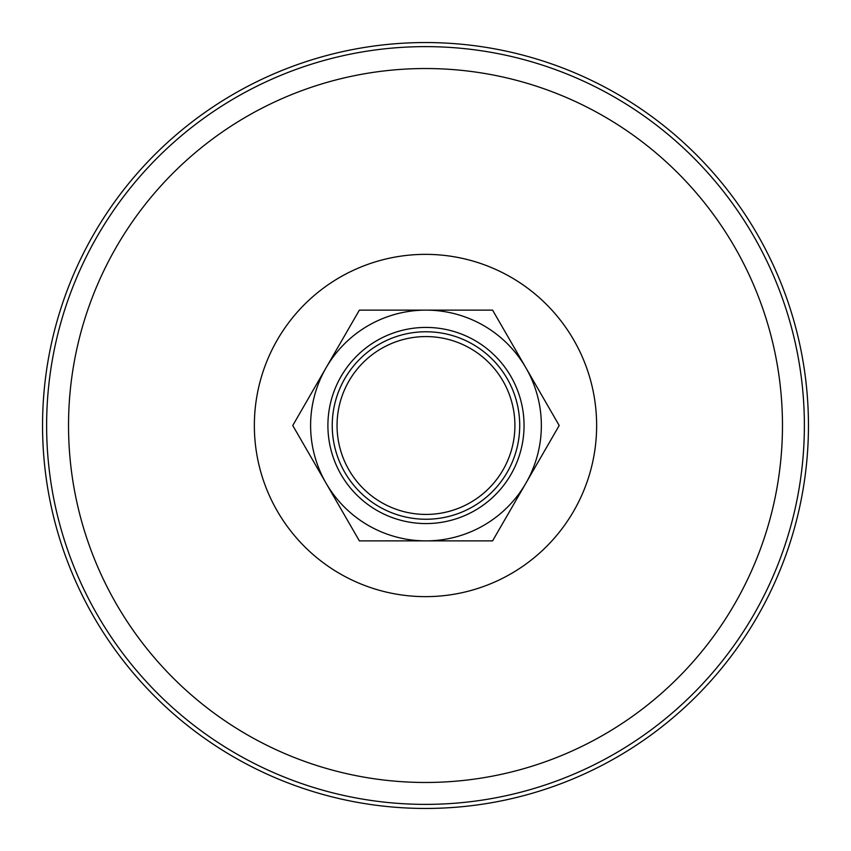 <?xml version="1.0" encoding="UTF-8"?>
<svg xmlns="http://www.w3.org/2000/svg" width="851" height="851" viewBox="0 0 851 851"><rect width="100%" height="100%" fill="white"/><g stroke="black" fill="none" stroke-linecap="round" stroke-linejoin="round"><path stroke-width="1.28" d="M42.55 425.5A382.95 382.95 0 0 1 616.975 93.855A382.95 382.95 0 0 1 616.975 757.145A382.95 382.95 0 0 1 42.55 425.5M559.203 425.5L492.591 310.126L425.979 310.126A115.374 115.374 0 0 0 310.604 425.5A115.374 115.374 0 0 0 425.979 540.874A115.374 115.374 0 0 0 541.353 425.5A115.374 115.374 0 0 0 425.979 310.126L359.367 310.126L292.755 425.5L359.367 540.874L492.591 540.874L559.203 425.5M425.979 331.762A93.738 93.738 0 0 1 507.164 472.369A93.738 93.738 0 0 1 344.793 472.369A93.738 93.738 0 0 1 425.979 331.762A93.738 93.738 0 0 0 332.241 425.5A93.738 93.738 0 0 0 425.979 519.238A93.738 93.738 0 0 0 519.716 425.5A93.738 93.738 0 0 0 425.979 331.762M425.979 523.567A98.067 98.067 0 0 0 510.908 376.461A98.067 98.067 0 0 0 341.049 376.461A98.067 98.067 0 0 0 425.979 523.567M425.979 514.429A88.929 88.929 0 0 0 502.994 381.035A88.929 88.929 0 0 0 348.963 381.035A88.929 88.929 0 0 0 425.979 514.429M596.636 425.5A171.136 171.136 0 0 0 339.932 277.288A171.136 171.136 0 0 0 339.932 573.712A171.136 171.136 0 0 0 596.636 425.5M782.473 425.5A356.973 356.973 0 0 0 247.013 116.353A356.973 356.973 0 0 0 247.013 734.647A356.973 356.973 0 0 0 782.473 425.5M804.376 425.5A378.876 378.876 0 0 0 425.5 46.624A378.876 378.876 0 0 0 46.624 425.5A378.876 378.876 0 0 0 425.5 804.376A378.876 378.876 0 0 0 804.376 425.5"/></g></svg>
